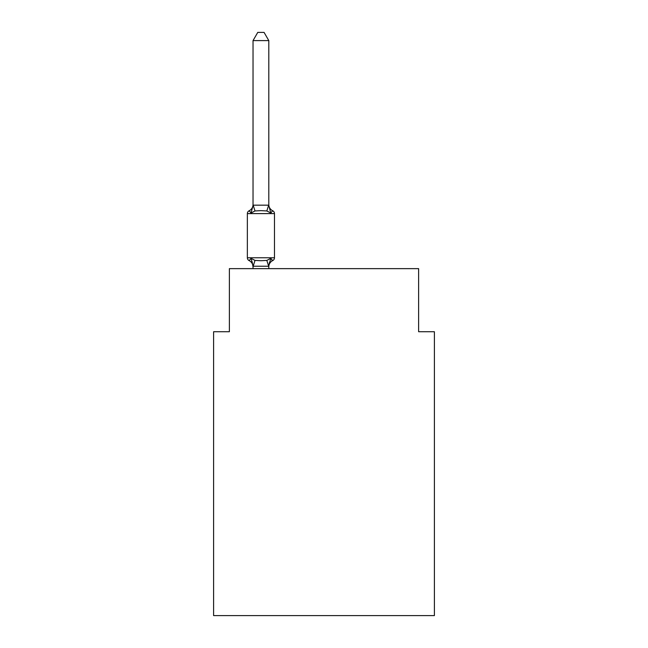 <?xml version="1.0" encoding="UTF-8"?>
<svg xmlns="http://www.w3.org/2000/svg" width="648" height="648" viewBox="0 0 648 648"><rect width="100%" height="100%" fill="white"/><g stroke="black" fill="none" stroke-linecap="round" stroke-linejoin="round"><path stroke-width="0.97" d="M434.395 615.6L434.395 331.727L418.624 331.727L418.624 268.645L229.376 268.645L229.376 331.727L213.605 331.727L213.605 615.6L434.395 615.6M270.775 258.382L272.703 260.601L270.775 258.382L272.703 260.601L270.775 258.382L272.703 260.601L270.775 258.382L272.703 260.601L270.775 258.382L272.703 260.601L270.775 258.382L268.677 266.231L253.157 266.231L251.06 258.382L249.132 260.601A3.151 3.151 0 0 1 247.358 257.766A3.151 3.151 0 0 0 249.132 260.601L251.06 258.382L249.132 260.601A3.151 3.151 0 0 1 247.358 257.766A3.151 3.151 0 0 0 249.132 260.601A3.151 3.151 0 0 1 247.358 257.766A3.151 3.151 0 0 0 249.132 260.601L251.06 258.382L249.132 260.601A3.151 3.151 0 0 1 247.358 257.766A3.151 3.151 0 0 0 249.132 260.601L251.06 258.382L249.132 260.601A3.151 3.151 0 0 1 247.358 257.766A3.151 3.151 0 0 0 249.132 260.601L251.06 258.382L249.132 260.601A3.151 3.151 0 0 1 247.358 257.766A3.151 3.151 0 0 0 249.132 260.601A3.151 3.151 0 0 1 247.358 257.766A3.151 3.151 0 0 0 249.132 260.601L251.06 258.382L249.132 260.601A3.151 3.151 0 0 1 247.358 257.766A3.151 3.151 0 0 0 249.132 260.601L251.06 258.382L249.132 260.601A3.151 3.151 0 0 1 247.358 257.766A3.151 3.151 0 0 0 249.132 260.601L251.06 258.382L249.132 260.601L251.06 258.382L255.004 260.407L260.917 260.723L266.83 260.407L270.775 258.382L272.703 260.601L271.804 260.164M268.807 40.597L253.036 40.597L257.766 32.4L264.068 32.4L268.807 40.597L268.807 205.465L270.775 212.989L272.703 210.77A3.151 3.151 0 0 1 274.477 213.605A3.151 3.151 0 0 0 272.703 210.77L270.775 212.989L272.703 210.77A3.151 3.151 0 0 1 274.477 213.605A3.151 3.151 0 0 0 272.703 210.77L270.775 212.989L272.703 210.77A3.151 3.151 0 0 1 274.477 213.605A3.151 3.151 0 0 0 272.703 210.77L270.775 212.989L272.703 210.77A3.151 3.151 0 0 1 274.477 213.605A3.151 3.151 0 0 0 272.703 210.77L270.775 212.989L266.83 210.956L260.917 210.641L255.004 210.956L251.06 212.989L249.132 210.77A6.942 6.942 0 0 0 253.036 204.533L253.036 205.465L253.036 204.533M268.807 205.465L268.807 204.533L268.807 205.465M252.113 261.703L253.036 266.838A6.942 6.942 0 0 0 249.132 260.601M268.807 265.907L269.544 262.197M253.036 40.597L253.036 205.465L251.06 212.989L249.132 210.77A3.151 3.151 0 0 0 247.358 213.605L247.358 257.766L274.477 257.766L274.477 213.605A3.151 3.151 0 0 0 272.703 210.77L270.775 212.989M253.036 205.173L268.807 205.173M268.807 268.645L268.807 266.19M253.036 268.645L253.036 266.19M268.807 266.838A6.942 6.942 0 0 1 272.703 260.601A3.151 3.151 0 0 0 274.477 257.766M268.807 204.533A6.942 6.942 0 0 0 272.703 210.77M274.477 213.605L247.358 213.605M255.004 260.407L253.157 266.231M266.83 260.407L268.677 266.231M253.157 205.133L255.004 210.956M268.677 205.133L266.83 210.956"/></g></svg>
